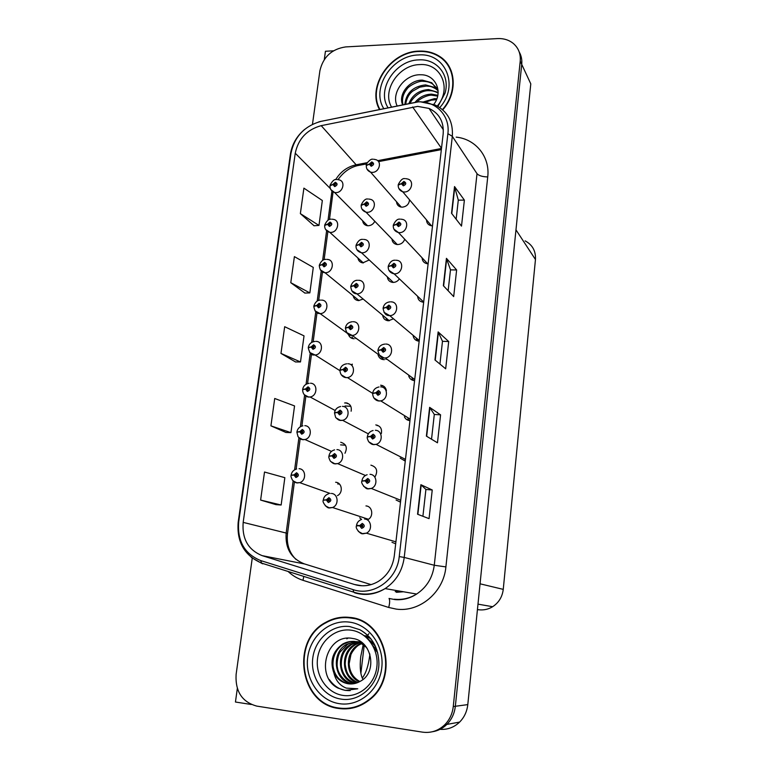 <?xml version="1.0" encoding="UTF-8"?>
<svg xmlns="http://www.w3.org/2000/svg" width="771" height="771" viewBox="0 0 771 771"><rect width="100%" height="100%" fill="white"/><g stroke="black" fill="none" stroke-linecap="round" stroke-linejoin="round"><path stroke-width="1.16" d="M348.415 334.363C349.253 337.043 351.056 338.508 353.841 338.748L354.236 338.748M353.147 295.736C353.783 298.656 355.576 300.276 358.525 300.594L363.151 299.042M359.064 300.584L324.986 272.703L320.312 269.85M357.908 257.977C358.409 260.752 360.018 262.391 362.755 262.892L369.232 259.981M387.341 276.847C387.717 280.037 389.48 281.887 392.612 282.388L393.085 282.417C395.725 282.359 397.826 281.174 399.378 278.851M382.676 315.32C383.216 318.625 385.134 320.447 388.43 320.775L393.489 318.789M378.041 354.766C378.821 357.715 380.71 359.334 383.717 359.643L384.469 359.633M359.729 517.794L361.56 519.442M391.957 239.02C392.237 241.969 393.798 243.781 396.631 244.455L397.682 244.552C401.103 244.33 403.445 242.566 404.727 239.261M391.996 542.302L395.687 543.815M417.612 296.266C417.959 299.774 419.867 301.75 423.346 302.213L423.674 302.222M422.778 301.201L422.874 302.174M413.131 335.722C413.757 338.999 415.723 340.811 419.029 341.158L419.164 341.168M408.707 375.949C409.613 378.763 411.531 380.315 414.461 380.614L414.596 380.623M400.178 458.128L405.267 461.125M396.063 499.993L400.506 502.191M422.094 257.803C422.296 261.061 423.983 263.036 427.144 263.721L428.127 263.788M427.163 263.229L427.182 263.721M404.389 416.764C405.479 419.067 407.29 420.349 409.825 420.6L409.96 420.6M362.63 220.747C363.006 223.359 364.452 224.987 366.957 225.633L368.172 225.758C371.169 225.585 373.376 224.091 374.802 221.267M396.516 201.723C396.728 204.421 398.096 206.165 400.631 206.965L402.221 207.168C406.606 206.628 409.035 204.18 409.536 199.824M426.508 219.908C426.623 222.896 428.088 224.824 430.922 225.681L432.521 225.845M440.019 729.337C447.517 729.829 454.052 727.41 459.622 722.09C464.287 717.348 467.014 711.517 467.795 704.607L530.785 83.856L521.726 64.369C522.169 59.81 521.321 55.657 519.191 51.917C521.321 55.657 522.169 59.81 521.726 64.369L455.343 706.275L521.726 64.369L520.223 61.131C520.81 53.874 518.507 47.995 513.332 43.475C508.956 39.947 503.685 38.319 497.517 38.589L345.639 46.915C331.713 49.026 323.136 56.948 319.907 70.691L312.467 124.304M333.429 50.828L325.439 51.262L324.302 59.521M432.415 731.746C437.928 730.879 442.737 728.431 446.852 724.422C451.69 719.497 454.514 713.454 455.343 706.275C454.514 713.454 451.69 719.497 446.852 724.422C442.737 728.431 437.928 730.879 432.415 731.746M237.323 688.464L235.444 702.015L251.279 704.492M337.438 495.628C343.461 492.785 342.045 482.444 335.636 482.26M355.701 338.546L356.241 338.382M344.965 453.271C347.654 447.575 346.237 443.913 340.705 442.265M351.123 411.213C351.913 406.452 350.111 403.647 345.716 402.78M385.934 359.353L386.743 359.045M386.406 390.637C385.741 387.389 383.813 385.577 380.614 385.201M381.366 433.543C382.156 428.705 380.296 425.823 375.785 424.908M375.188 476.574C378.089 470.753 376.653 466.947 370.899 465.154M367.256 519.856C373.945 517.534 372.856 506.181 365.955 505.93M440.559 57.064L439.672 56.591M525.118 240.87C532.453 244.792 535.893 251.009 535.46 259.519L503.251 589.372C502.326 596.889 498.798 602.662 492.65 606.71C488.4 609.292 483.841 610.314 478.955 609.794L477.432 609.61M360.876 673.334L364.182 645.529M361.975 677.401L362.717 677.507M447.074 63.367L445.609 62.239M442.737 109.858C457.993 92.722 456.23 66.557 439.547 56.37C433.475 52.505 426.556 50.751 418.798 51.108C390.328 51.59 366.678 86.564 379.399 109.347M349.803 617.426C341.351 616.453 333.351 618.091 325.796 622.332C290.59 639.997 299.293 704.135 338.71 708.472C349.639 709.985 359.691 707.267 368.856 700.309C400.139 677.94 385.866 619.72 349.803 617.426M350.005 617.446L343.201 617.648M447.084 64.099L448.568 65.525M443.152 59.704L445.966 61.998M417.651 106.388L429.023 108.412C439.277 113.327 444 121.779 443.18 133.778L394.27 556.055C392.718 567.042 387.466 575.465 378.522 581.315C370.793 585.873 362.804 586.933 354.525 584.514L262.179 555.65C248.233 549.954 241.901 538.862 243.173 522.381L295.254 153.227C298.3 138.79 306.945 129.605 321.199 125.654L417.651 106.388M418.2 101.888L321.035 121.355C304.526 125.943 294.503 136.602 290.966 153.323L238.692 521.938C237.189 541.049 244.532 553.925 260.694 560.575L353.051 589.613C373.164 596.667 397.2 579.628 399.233 556.575L447.884 133.653C450.283 115.862 435.933 100.847 418.2 101.888M417.564 514.238L429.061 518.642L432.242 489.98L420.899 484.708L417.564 514.238M422.903 516.281L425.91 489.44L420.899 484.708M425.9 489.46L432.242 489.98M426.382 436.126L437.475 442.795L440.578 414.837L429.63 407.339L426.382 436.126M431.529 439.219L434.304 414.432L429.63 407.339M434.295 414.47L440.578 414.837M451.527 213.268L461.501 226.105L464.383 200.113L454.533 186.563L451.527 213.268M456.153 219.224L458.292 200.084L454.533 186.563M458.282 200.152L464.383 200.113M443.354 285.704L453.685 296.594L456.634 269.966L446.438 258.333L443.354 285.704M448.144 290.754L450.486 269.821L446.438 258.333M450.476 269.879L456.634 269.966M434.969 359.97L445.677 368.808L448.703 341.524L438.14 331.906L434.969 359.97M439.933 364.066L442.487 341.245L438.14 331.906M442.487 341.293L448.703 341.524M252.252 558.127L236.109 674.452C235.194 691.471 242.075 702.024 256.753 706.101L422.489 732.142C430.95 733.279 438.352 730.831 444.722 724.807C449.58 719.863 452.432 713.773 453.261 706.554L520.223 61.131M276.095 504.677L260.617 500.071L281.145 505.015L284.846 477.673L264.511 472.025L260.617 500.071M290.783 282.697L309.846 292.893L313.286 267.412L294.397 256.608L290.783 282.697L304.892 293.067M300.362 213.625L318.972 225.421L322.336 200.508L303.899 188.143L300.362 213.625L314.057 225.758M270.92 425.852L290.937 432.637L294.551 405.931L274.717 398.482L270.92 425.852L285.925 432.454M280.972 353.417L300.497 361.946L304.025 335.867L284.672 326.702L280.972 353.417L295.524 361.946M300.497 361.946L295.37 361.946M309.846 292.893L304.747 293.076M318.972 225.421L313.913 225.768M290.937 432.637L285.771 432.454M281.145 505.015L275.941 504.629M342.941 708.395L349.87 708.53M449.888 67.858L447.749 65.063M337.37 179.537L338.912 179.826C345.928 181.031 343.066 192.885 335.809 192.615L334.595 192.499C331.395 191.275 329.863 189.04 329.998 185.792L332.889 184.558L334.73 186.601C337.64 185.127 337.833 183.681 335.298 182.274L332.908 184.365L335.308 183.585L334.903 185.3L334.161 184.481L332.889 184.558M335.028 185.291L334.171 184.404M332.908 184.365L330.104 185.503M334.961 185.3L334.161 184.481M373.675 159.221L375.641 159.626C382.435 161.178 379.38 172.608 372.21 172.376L370.61 172.193C367.613 170.921 366.177 168.724 366.292 165.582L369.328 164.223L371.217 166.266C374.176 164.763 374.359 163.317 371.776 161.92L369.348 164.04L371.834 163.25L371.381 164.965L370.629 164.146L369.328 164.223M371.41 164.965L370.639 164.069M369.348 164.04L366.389 165.293M371.333 164.965L370.629 164.146M405.719 178.631L407.541 178.988C414.663 180.472 411.695 192.278 404.264 191.998L402.79 191.834C399.638 190.61 398.115 188.365 398.202 185.117L401.402 183.768L403.349 185.85C406.375 184.346 406.548 182.872 403.888 181.436L401.421 183.575L403.937 182.785L403.512 184.529L402.741 183.614M401.421 183.575L398.299 184.828M403.426 184.52L402.732 183.691L401.402 183.768M403.512 184.529L402.732 183.691M332.156 219.186L333.139 219.34C340.657 220.082 338.132 232.755 330.518 232.389L329.815 232.341C326.249 231.223 324.543 228.929 324.668 225.45L327.559 224.351L329.41 226.443C332.34 224.987 332.532 223.523 329.988 222.058L327.588 224.159L329.921 223.388L329.583 225.132L328.841 224.294L327.559 224.351M329.805 225.103L328.851 224.216M329.93 223.388L330.547 223.956M327.588 224.159L324.793 225.171M329.737 225.113L328.841 224.294M326.875 259.384L327.261 259.432C335.269 259.634 333.139 273.175 325.15 272.712L324.986 272.703C321.7 272.471 319.792 270.129 319.271 265.667L322.162 264.684L324.013 266.843C326.962 265.397 327.164 263.923 324.61 262.4L322.191 264.492L324.466 263.73L324.196 265.513L323.454 264.646L322.162 264.684M324.524 265.455L323.463 264.569M322.191 264.492L319.416 265.378M324.446 265.475L323.454 264.646M321.497 300.121C329.574 299.967 328.176 313.652 320.1 313.595L319.657 313.556C316.602 313.662 314.655 311.282 313.797 306.434L316.688 305.595L318.548 307.802C321.517 306.376 321.719 304.873 319.146 303.302L316.717 305.393L317.999 305.489L318.972 304.651L318.77 306.453L317.98 305.567L316.688 305.595M319.165 306.347L317.999 305.489M352.01 336.966L353.002 338.662M316.717 305.393L313.97 306.154M319.088 306.386L317.98 305.567M352.241 364.587L350.969 364.538M316.004 341.38C323.781 341.312 322.972 354.496 315.137 355.017L314.076 354.968C311.426 355.383 309.479 352.983 308.246 347.779L311.137 347.066L313.007 349.34C315.985 347.933 316.197 346.401 313.614 344.772L311.166 346.873L312.448 346.979L313.431 346.14L313.305 347.962L312.438 347.056L311.137 347.066M313.73 347.808L312.448 346.979M311.166 346.873L308.467 347.49M313.662 347.846L312.438 347.056M352.202 364.837L352.299 364.114M368.673 199.024L370.051 199.265C377.395 200.354 374.667 212.632 367.121 212.304L366.061 212.218C362.707 211.052 361.079 208.777 361.175 205.394L364.211 204.17L366.109 206.262C369.087 204.778 369.28 203.313 366.678 201.857L364.24 203.978L366.659 203.197L366.283 204.941L365.521 204.103L364.211 204.17M366.389 204.932L365.531 204.026M364.24 203.978L361.291 205.105M366.321 204.941L365.521 204.103M363.604 239.376L364.346 239.482C372.239 240.022 369.907 253.206 361.975 252.782L361.493 252.763C357.754 251.76 355.913 249.419 355.99 245.756L359.035 244.667L360.934 246.816C363.931 245.351 364.124 243.858 361.503 242.354L359.055 244.474L361.416 243.694L361.107 245.477L360.346 244.619L359.035 244.667M361.32 245.457L360.356 244.542M359.055 244.474L356.115 245.467M361.242 245.467L360.346 244.619M358.457 280.297L358.544 280.297C366.89 280.21 365.184 294.185 356.867 293.828L356.732 293.818C353.349 293.684 351.345 291.303 350.728 286.687L353.773 285.733L355.691 287.94C358.698 286.484 358.891 284.981 356.269 283.42L353.802 285.53L355.103 285.617L356.096 284.769L355.865 286.581L355.094 285.694L353.773 285.733M356.183 286.533L355.103 285.617M386.049 318.115L387.331 320.649M353.802 285.53L350.882 286.398M356.106 286.552L355.094 285.694M353.195 321.729C361.262 321.623 360.288 335.134 352.193 335.433L351.374 335.395C348.415 335.616 346.43 333.217 345.398 328.186L348.444 327.376L350.362 329.641C353.397 328.205 353.59 326.682 350.95 325.054L348.473 327.174L349.783 327.28L350.776 326.432L350.632 328.263L349.774 327.357L348.444 327.376M350.978 328.167L349.783 327.28M381.606 357.349L383.12 359.585M348.473 327.174L345.591 327.897M350.911 328.205L349.774 327.357M400.862 219.147L402.028 219.33C409.748 220.255 407.184 233.006 399.33 232.63L398.472 232.572C394.935 231.502 393.191 229.189 393.239 225.633L396.439 224.419L398.395 226.568C401.44 225.074 401.624 223.58 398.944 222.087L396.458 224.226L398.906 223.436L398.559 225.219L397.778 224.361L396.439 224.419M398.646 225.219L397.788 224.284M396.458 224.226L393.355 225.344M398.559 225.219L397.778 224.361M395.937 260.222L396.4 260.28C404.717 260.559 402.635 274.322 394.328 273.84L394.126 273.84C390.155 272.953 388.179 270.573 388.199 266.718L391.408 265.648L393.374 267.855C396.439 266.371 396.622 264.858 393.923 263.306L391.427 265.446L392.767 265.523L393.808 264.675L393.538 266.487L392.757 265.61L391.408 265.648M393.73 266.467L392.767 265.523M391.427 265.446L388.343 266.429M393.653 266.487L392.757 265.61M390.926 301.856C399.311 301.702 398.135 315.609 389.74 315.628L389.22 315.599C385.924 315.59 383.881 313.19 383.091 308.39L386.3 307.465L388.276 309.73C391.36 308.265 391.543 306.733 388.844 305.114L386.329 307.263L387.668 307.359L388.671 306.501L388.497 308.342L387.659 307.436L386.3 307.465M388.757 308.294L387.668 307.359M416.273 338.373L417.506 340.917M386.329 307.263L383.264 308.092M388.68 308.323L387.659 307.436M385.808 344.049C393.827 343.982 393.345 357.252 385.278 357.975L384.016 357.946C381.202 358.322 379.168 355.894 377.915 350.651L381.125 349.88L383.11 352.202C386.213 350.757 386.396 349.205 383.679 347.528L381.153 349.668L382.503 349.783L383.515 348.926L383.428 350.795L382.493 349.87L381.125 349.88M383.727 350.709L382.503 349.783M411.993 378.349L413.362 380.469M381.153 349.668L378.137 350.362M383.65 350.738L382.493 349.87M350.795 406.298L345.061 405.97M391.446 106.88C381.741 90.564 398.838 64.841 419.53 64.61C440.887 62.634 452.355 88.598 437.263 106.032M433.784 104.384C443.643 91.98 435.403 74.44 420.879 74.768C404.765 73.881 390.897 92.963 397.055 105.723M425.785 102.129L431.297 100.172L436.521 99.632M379.824 109.26C367.092 86.728 390.512 51.965 418.749 51.493C426.421 51.146 433.254 52.871 439.258 56.688C455.777 66.749 457.54 92.645 442.448 109.607M449.512 68.07L451.314 71.115M423.578 101.859L434.478 98.659L436.849 98.813M415.299 102.061C419.607 96.992 425.023 94.351 431.548 94.139L437.822 95.286M417.227 101.839C419.684 98.649 428.531 94.467 432.28 95.276L437.658 96.105M408.996 103.275C412.514 94.852 419.038 90.284 428.57 89.552L438.13 92.385M410.345 102.996C412.408 97.686 421.053 89.956 429.312 90.708C432.049 90.573 434.969 91.354 438.101 93.06M404.871 104.124C406.317 92.771 413.208 86.362 425.544 84.887L434.728 87.441L437.899 90.062M405.729 103.94C406.654 98.235 409.006 93.946 412.803 91.074L419.79 87.152L426.305 86.063C430.738 86.516 430.17 85.938 435.47 88.617L438.111 90.689M402.549 104.596C398.038 94.313 409.449 79.76 422.469 80.145L431.721 82.709L438.101 90.612M402.954 104.509C401.701 99.093 403.05 93.927 407.011 89.002C408.505 86.082 418.904 80.377 423.24 81.341C426.932 81.398 430.016 82.246 432.473 83.904L436.974 88.173M342.95 695.403C326.991 693.119 315.243 675.753 317.546 658.521C319.628 641.25 335.086 628.018 350.872 630.148C366.678 632.018 379.033 649.115 376.865 666.761C374.947 684.446 358.872 697.948 342.95 695.403M338.006 688.098L345.235 690.411L357.763 688.792L346.285 688.108C339.799 685.554 335.674 680.514 333.901 672.996C337.12 679.068 341.9 682.663 348.261 683.781C352.414 684.349 356.356 683.549 360.076 681.391C377.983 672.678 372.065 640.624 352.704 638.484C326.432 632.895 314.616 676.543 338.006 688.098M349.745 617.889C385.452 620.173 399.542 677.825 368.567 699.933C359.508 706.795 349.571 709.484 338.768 707.99C299.774 703.711 291.13 640.277 325.95 622.766C333.438 618.554 341.37 616.925 349.745 617.889M350.082 617.928L356.742 618.959M356.732 706.891L349.783 708.048M359.893 681.497C353.214 677.892 349.629 671.984 349.157 663.764L350.921 654.618C352.154 651.649 355.98 646.397 359.344 644.787L361.397 643.718M361.898 643.506L362.659 643.216M359.411 681.766C345.186 676.186 344.598 652.189 358.38 644.749L360.934 643.477M361.435 643.284L362.341 642.966M357.455 682.682C341.726 678.721 339.683 652.536 354.506 644.614L359.035 642.648M359.546 642.513L361.04 642.195M357.946 682.48C354.65 681.285 351.701 679.058 349.09 675.801C347.181 673.478 345.89 669.662 345.215 664.361C345.36 655.446 348.781 648.874 355.479 644.652L359.517 642.831M360.018 642.686L361.512 642.32M355.47 683.347C338.44 681.313 334.624 652.912 350.564 644.479L357.118 642.041M357.619 641.954L359.122 641.8M359.479 641.78L360.722 641.771M355.971 683.202C347.846 680.918 342.979 675.329 341.37 666.433C341.081 661.769 341.659 657.702 343.105 654.242C344.435 650.859 347.258 647.611 351.557 644.517L357.599 642.166M358.11 642.079L359.604 641.877M360.096 641.838L360.789 641.809M353.446 683.771L351.74 683.607C334.431 681.853 330.316 652.912 346.555 644.334L355.161 641.636M355.537 641.617L358.766 641.751M353.956 683.684L352.752 683.549C345.408 682.942 338.151 674.268 337.438 667.561C336.435 664.082 337.91 654.81 340.194 651.89L347.567 644.363C352.405 642.214 355.103 641.327 355.653 641.713M333.901 672.996C329.689 661.19 332.542 651.591 342.469 644.19C346.468 641.906 350.574 641.038 354.776 641.578C359.508 642.214 363.642 644.469 367.179 648.372M348.675 683.761C345.938 683.549 342.661 681.834 338.835 678.625C335.79 675.521 333.872 671.435 333.082 666.385C332.214 656.94 336.455 648.353 343.49 644.228C348.453 641.723 352.549 640.855 355.778 641.626M373.675 647.303L377.694 652.729M372.942 645.876L376.865 649.905M350.217 690.604C341.755 690.932 334.787 687.26 329.313 679.569M367.545 638.552L374.629 644.614M347.326 638.215L346.767 638.822L347.943 638.176M364.789 636.075L370.427 638.205M368.885 636.451L364.249 635.661L368.76 636.326M368.201 639.226L375.448 646.31M364.972 636.22L370.774 638.639M368.875 633.743L367.545 635.265M363.18 644.797L360.722 656.728C359.633 667.358 360.394 674.933 363.025 679.463M369.868 654.001L369.675 655.88C368.345 665.98 365.878 673.382 362.264 678.085M310.434 383.226C317.931 383.235 317.642 395.937 310.096 396.988L308.41 396.959C307.523 397.152 302.733 395.648 302.618 389.692L305.509 389.133L307.378 391.466C310.385 390.068 310.588 388.526 308.005 386.83L305.538 388.931L306.829 389.056L307.812 388.218L307.754 390.059L306.819 389.143L305.509 389.133M308.227 389.827L306.829 389.056M305.538 388.931L302.926 389.413M308.159 389.875L306.819 389.143M347.287 403.676L347.364 403.108L344.589 402.954M304.786 425.669C312.024 425.756 312.197 437.986 304.95 439.528L302.666 439.557C301.712 439.817 300.16 438.853 298.03 436.656L296.902 432.213L299.794 431.789L301.683 434.189C304.699 432.801 304.911 431.24 302.309 429.486L299.823 431.587L301.124 431.731L302.116 430.893L302.136 432.753L299.794 431.789M302.637 432.425L301.124 431.731M299.823 431.587L297.365 431.943M302.579 432.483L301.114 431.818M299.052 468.71C306.048 468.884 306.627 480.68 299.707 482.646L296.835 482.771C296.103 483.041 294.638 482.164 292.46 480.14C291.13 477.519 290.677 475.909 291.11 475.331L294.011 475.061L295.9 477.519C298.936 476.16 299.148 474.57 296.536 472.748L294.03 474.849L295.341 475.023L296.343 474.175L296.421 476.044L294.011 475.061M296.951 475.611L295.341 475.023M294.03 474.849L291.891 475.09M295.332 475.1L296.912 475.668M347.846 363.748C355.585 363.719 355.229 376.682 347.432 377.588L345.938 377.559C344.733 377.732 340.078 376.026 339.992 370.282L343.037 369.608L344.965 371.94C348.02 370.523 348.213 368.972 345.562 367.285L343.066 369.405L344.386 369.531L345.379 368.683L345.312 370.533L344.377 369.617L343.037 369.608M345.707 370.379L344.386 369.531M343.066 369.405L340.252 369.993M345.639 370.427L344.377 369.617M381.953 386.078L382.03 385.442M342.42 406.365C349.861 406.423 350.034 418.855 342.575 420.311L340.416 420.34C339.307 420.571 337.698 419.569 335.597 417.333L334.508 412.967L337.553 412.456L339.491 414.846C342.555 413.449 342.758 411.868 340.098 410.124L337.582 412.244L338.912 412.389L339.915 411.541L339.924 413.41L338.893 412.475L337.553 412.456M340.358 413.169L338.912 412.389M337.582 412.244L334.884 412.687M340.3 413.227L338.893 412.475M377.154 425.669L377.212 425.168M336.917 449.599C344.088 449.734 344.704 461.665 337.611 463.602L334.826 463.737C333.92 463.969 332.407 463.072 330.277 461.029C328.966 458.437 328.523 456.846 328.938 456.278L331.993 455.912L333.939 458.369C337.023 456.991 337.226 455.391 334.547 453.579L332.022 455.7L333.351 455.863L334.363 455.015L334.45 456.895L331.993 455.912M334.922 456.557L333.351 455.863M332.022 455.7L329.525 456.018M333.342 455.95L334.884 456.615M339.5 484.101L337.669 483.947M331.328 493.45C338.257 493.671 339.259 505.15 332.532 507.511L329.15 507.771C327.839 509.091 321.613 502.017 323.29 500.206L326.345 500.003L328.301 502.528C331.405 501.16 331.617 499.541 328.918 497.671L326.374 499.791L327.714 499.974L328.735 499.126L328.889 501.005L326.345 500.003M329.4 500.543L327.714 499.974M326.374 499.791L324.312 499.993M329.352 500.62L327.704 500.061M380.614 386.849C388.295 386.859 388.42 399.532 380.729 400.872L378.734 400.901C377.742 401.103 372.856 399.551 372.663 393.518L375.872 392.902L377.867 395.292C380.99 393.865 381.182 392.285 378.445 390.55L375.901 392.69L377.26 392.825L378.272 391.967L378.272 393.846L377.241 392.911L375.872 392.902M378.628 393.702L377.26 392.825M407.84 418.904L409.237 420.532M375.901 392.69L372.971 393.229M378.551 393.74L377.241 392.911M345.485 445.224L340.589 444.877M375.342 430.276C382.705 430.363 383.36 442.467 376.065 444.356L373.376 444.491C372.316 444.703 370.735 443.759 368.634 441.667C367.353 439.046 366.919 437.485 367.333 437.012L370.552 436.55L372.547 439.007C375.689 437.6 375.882 436 373.135 434.198L370.572 436.338L371.94 436.492L372.962 435.634L373.048 437.523L370.552 436.55M373.443 437.292L371.94 436.492M403.84 459.988L405.122 461.116M370.572 436.338L367.796 436.733M373.347 437.33L371.93 436.579M369.993 474.319C377.077 474.502 378.166 486.077 371.285 488.448L367.94 488.727C366.379 489.98 360.288 482.906 361.917 481.133L365.146 480.844L367.16 483.359C370.311 481.971 370.504 480.343 367.748 478.483L365.165 480.632L366.543 480.805L367.574 479.947L367.728 481.836L365.146 480.844M367.892 481.451L366.543 480.805M400.024 501.564L400.544 501.931M365.165 480.632L362.669 480.892M368.133 481.557L366.533 480.892M364.567 519.018C371.4 519.288 372.846 530.39 366.379 533.166L362.428 533.619C361.329 534.746 354.93 528.646 356.433 525.909L359.662 525.783L361.676 528.376C364.856 527.007 365.059 525.35 362.283 523.422L359.681 525.571L361.059 525.764L362.1 524.906L362.331 526.805L359.662 525.783M362.216 526.207L361.059 525.764M359.681 525.571L356.51 525.292L357.811 525.735M362.746 526.439L361.05 525.851M467.795 704.607L453.261 706.554M503.251 589.372L480.054 583.811M535.46 259.519L515.972 229.854M478.955 609.794L477.442 609.553M456.181 137.132C475.736 139.05 490.202 156.87 487.735 176.925L445.898 566.907L434.266 565.259L477.018 173.687L452.317 136.332L447.884 133.653M445.898 566.907C443.73 592.244 419.675 612.531 396.217 609.1L388.69 607.461L302.993 580.322C297.394 578.52 292.421 575.561 288.084 571.465M394.347 599.221C402.231 600.069 409.661 598.344 416.629 594.046C426.72 587.3 432.598 577.701 434.266 565.259L404.226 557.433C402.366 570.897 395.995 581.276 385.124 588.591C375.361 594.518 365.223 595.935 354.708 592.832L353.744 592.167C364.538 595.588 374.995 594.393 385.124 588.591L416.629 594.046C409.95 598.392 402.751 600.243 395.031 599.607L389.047 598.45C389.953 600.137 389.837 603.144 388.69 607.461M418.316 101.772L321.035 121.355M304.69 129.355C296.729 136.11 291.958 144.418 290.388 154.296L290.966 153.323M238.692 521.938L238.2 522.063C236.591 541.936 244.397 555.631 261.629 563.119L262.776 563.832M262.323 563.688L251.279 557.366M260.694 560.575L261.629 563.119L353.744 592.167L353.051 589.613M399.233 556.575L404.226 557.433L452.317 136.332C453.3 121.635 447.575 111.188 435.133 104.991L419.973 101.714M303.784 576.419L302.993 580.322M487.735 176.925C482.453 176.79 478.878 175.721 477.018 173.687M243.173 522.381L286.157 533.04C285.106 548.277 291.11 558.541 304.179 563.832L371.092 584.63M262.179 555.65L304.69 563.996M354.525 584.514L361.965 585.777M395.224 591.646L402.125 591.53M412.649 106.986L441.504 148.331M321.199 125.654L356.154 164.792C347.384 166.719 340.57 171.663 335.713 179.624M441.484 148.466L377.645 160.686M367.237 162.671L356.154 164.792L357.204 165.698C349.639 167.644 343.259 172.28 338.055 179.614M295.254 153.227L330.354 188.567M331.925 191.112L328.032 220.169M326.605 230.818L322.654 260.357M321.218 271.064L317.199 301.095M315.773 311.763L311.677 342.391M310.231 353.157L306.068 384.276M304.612 395.137L300.382 426.739M298.917 437.716L294.618 469.809M293.134 480.911L286.157 533.04L287.516 533.561C286.398 544.037 289.202 552.643 295.91 559.38M360.057 164.05L357.204 165.698L366.668 163.886M333.053 191.95L329.477 219.504M435.249 360.202L438.4 332.243M443.624 285.993L446.688 258.748M451.787 213.606L454.774 187.045M426.671 436.299L429.91 407.599M417.863 514.353L421.188 484.892M367.574 225.72L334.595 192.499L330.836 189.599M401.228 207.091L370.61 172.193L366.986 169.1M431.481 225.787L402.79 191.834L398.829 188.471M363.343 262.94L329.815 232.341L325.603 229.44M346.883 332.985L320.1 313.595L314.973 310.829M339.963 370.687L315.137 355.017L309.566 352.414M397.277 244.542L366.061 212.218L361.946 209.076M393.316 282.417L361.493 252.763L356.857 249.621M389.326 320.746L356.867 293.828L351.711 290.754M379.033 354.959L352.193 335.433L346.507 332.484M427.674 263.778L398.472 232.572L393.933 229.151M423.693 302.068L394.126 273.84L388.989 270.428M419.241 340.483L389.74 315.628L383.997 312.313M414.721 379.496L385.278 357.975L384.112 358.023L378.947 354.824M387.958 107.593C376.335 89.619 395.321 60.167 418.701 59.887C436.829 58.471 450.476 75.385 444.992 93.243L437.928 106.408M383.698 108.47C370.832 88.231 392.131 55.339 418.325 54.972C445.436 52.322 459.661 85.803 439.769 107.554M340.936 699.075C323.203 696.512 310.202 677.208 312.775 658.077C315.098 638.918 332.243 624.231 349.755 626.572L359.884 629.714C372.248 636.75 378.59 648.025 378.908 663.523C378.927 684.677 359.806 702.487 340.936 699.075M349.234 622.101C368.952 624.375 384.459 645.703 381.77 667.831C379.38 689.997 359.209 706.911 339.298 703.663C319.348 700.743 304.776 679 307.687 657.528C310.318 635.998 329.554 619.498 349.234 622.101M335.183 410.5L310.096 396.988L308.593 397.084L304.121 394.607M331.491 451.382L304.95 439.528L302.916 439.721L298.628 437.417M330.113 493.459L299.707 482.646L297.153 482.964L293.096 480.873M372.701 393.412L347.432 377.588L346.073 377.665L341.254 374.831M368.345 433.861L342.575 420.311L340.618 420.484L335.954 417.824M365.444 475.476L337.611 463.602L335.086 463.92L330.624 461.453M368.403 519.259L332.532 507.511L329.477 507.983L325.246 505.747M410.133 419.116L380.729 400.872L378.889 401.026L373.858 397.981M405.469 459.371L376.065 444.356L373.598 444.655L368.721 441.783M400.727 500.273L371.285 488.448L368.22 488.92L363.555 486.27M395.918 541.84L366.379 533.166L362.775 533.831L358.361 531.45M459.622 722.09L444.722 724.807M492.65 606.71L477.991 604.146M326.605 622.399L325.796 622.332M429.023 108.412L443.364 129.807M290.388 154.296L238.2 522.063M321.064 121.317L318.741 121.905M333.159 191.998L333.082 192.528M327.848 231.734L324.109 259.692M322.461 272.009L318.664 300.43M317.026 312.698L313.151 341.736M311.494 354.101L307.552 383.611M305.885 396.092L301.875 426.074M300.189 438.689L296.122 469.134M294.416 481.894L287.516 533.561M441.349 149.622L378.522 161.621M396.41 592.321L403.435 591.762M335.857 184.153L335.308 183.585M336.387 179.537C334.402 179.055 332.301 180.963 330.075 185.242M372.364 163.866L371.834 163.25M372.769 159.231C370.321 158.267 364.856 165.399 366.36 165.033M404.505 183.469L403.937 182.785M404.862 178.641C402.751 178.111 400.554 180.086 398.27 184.558M331.154 219.186C328.87 218.829 326.731 220.737 324.745 224.91M325.15 264.308L324.466 263.73M325.854 259.364C323.232 259.172 321.064 261.09 319.348 265.118M319.686 305.21L318.934 304.651M320.476 300.102C317.507 300.083 315.3 302.001 313.874 305.885M314.134 346.671L313.315 346.14M315.04 341.408C311.349 341.871 309.113 343.808 308.323 347.22M367.266 203.833L366.659 203.197M367.738 199.024C365.541 198.581 363.382 200.527 361.242 204.845M362.091 244.34L361.416 243.694M362.649 239.367C360.076 239.106 357.879 241.044 356.057 245.207M356.848 285.415L356.096 284.769M357.484 280.268C354.467 280.249 352.241 282.196 350.805 286.128M351.528 327.058L350.689 326.432M352.26 321.738C348.511 322.211 346.246 324.177 345.475 327.627M399.561 224.149L398.906 223.436M399.985 219.147C397.537 218.762 395.311 220.737 393.306 225.074M394.55 265.397L393.808 264.675M395.041 260.212C392.102 260.087 389.847 262.073 388.266 266.149M389.461 307.224L388.623 306.501M390.03 301.846C386.271 302.29 383.987 304.285 383.168 307.812M384.295 349.629L383.37 348.935M384.864 344.088C381.086 344.541 378.792 346.536 377.983 350.073M438.121 92.771L437.687 92.096M435.47 88.617L434.728 87.441M432.473 83.904L431.721 82.709M359.884 629.714C372.239 636.673 378.58 647.939 378.908 663.523C378.59 648.199 372.248 636.933 359.884 629.714M368.567 699.933L369.425 699.856M359.344 644.787L358.38 644.749M355.479 644.652L354.506 644.614M351.557 644.508L350.564 644.479M347.557 644.373L346.555 644.334M343.49 644.228L342.469 644.19M308.506 388.719L307.629 388.227M309.113 383.303C305.567 383.9 303.417 385.847 302.695 389.133M302.781 431.346L301.856 430.912M302.926 425.823C299.659 426.565 297.673 428.503 296.98 431.635M296.97 474.57L296.016 474.213M296.681 468.98C293.655 469.867 291.824 471.785 291.187 474.753M346.121 369.27L345.215 368.692M346.69 363.806C343.028 364.346 340.821 366.312 340.059 369.704M340.637 412.09L339.664 411.56M340.666 406.51C337.303 407.233 335.269 409.199 334.575 412.389M335.057 455.507L334.045 455.054M334.595 449.859C331.52 450.727 329.66 452.664 329.015 455.69M329.39 499.541L328.34 499.184M328.475 493.854C325.651 494.857 323.955 496.775 323.367 499.608M379.053 392.632L378.05 391.986M379.004 386.965C375.525 387.668 373.434 389.654 372.73 392.931M373.723 436.241L372.644 435.673M373.087 430.507C369.955 431.355 368.066 433.321 367.401 436.415M368.297 480.468L367.179 480.005M367.141 474.724C364.307 475.707 362.582 477.644 361.994 480.535M362.775 525.34L361.638 524.984M361.165 519.606C358.592 520.695 357.04 522.593 356.51 525.292"/></g></svg>
